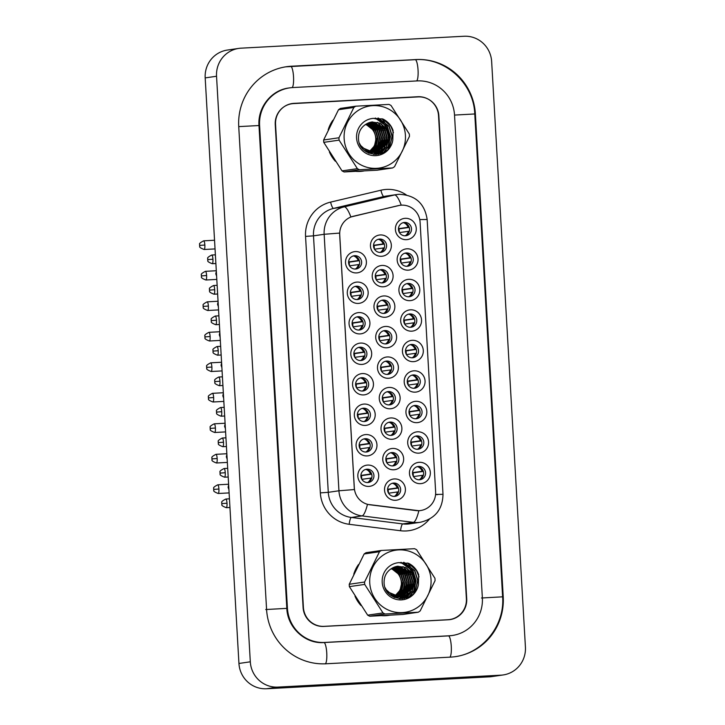 <?xml version="1.0" encoding="UTF-8"?>
<svg xmlns="http://www.w3.org/2000/svg" width="725" height="725" viewBox="0 0 725 725"><rect width="100%" height="100%" fill="white"/><g stroke="black" fill="none" stroke-linecap="round" stroke-linejoin="round"><path stroke-width="1.09" d="M356.573 272.917A10.694 10.44 -98.3 0 1 345.535 262.803A10.694 10.44 -98.3 0 1 355.35 251.575A10.694 10.44 -98.3 0 1 366.388 261.689A10.694 10.44 -98.3 0 1 356.573 272.917M354.724 255.698A6.679 6.525 81.7 0 0 348.616 263.021A6.679 6.525 81.7 0 0 356.075 268.984A6.679 6.525 81.7 0 0 361.603 261.725A6.679 6.525 81.7 0 0 354.724 255.698M361.857 364.421A10.694 10.44 -98.3 0 1 350.809 354.298A10.694 10.44 -98.3 0 1 360.624 343.07A10.694 10.44 -98.3 0 1 371.671 353.184A10.694 10.44 -98.3 0 1 361.857 364.421M359.999 347.193A6.679 6.525 81.7 0 0 353.891 354.516A6.679 6.525 81.7 0 0 361.349 360.479A6.679 6.525 81.7 0 0 366.877 353.22A6.679 6.525 81.7 0 0 359.999 347.193M363.615 394.917A10.694 10.44 -98.3 0 1 352.567 384.803A10.694 10.44 -98.3 0 1 362.382 373.574A10.694 10.44 -98.3 0 1 373.429 383.688A10.694 10.44 -98.3 0 1 363.615 394.917M361.757 377.698A6.679 6.525 81.7 0 0 355.649 385.011A6.679 6.525 81.7 0 0 363.107 390.983A6.679 6.525 81.7 0 0 368.635 383.724A6.679 6.525 81.7 0 0 361.757 377.698M365.373 425.412A10.694 10.44 -98.3 0 1 354.326 415.298A10.694 10.44 -98.3 0 1 364.14 404.07A10.694 10.44 -98.3 0 1 375.188 414.183A10.694 10.44 -98.3 0 1 365.373 425.412M363.515 408.193A6.679 6.525 81.7 0 0 357.407 415.516A6.679 6.525 81.7 0 0 364.865 421.479A6.679 6.525 81.7 0 0 370.393 414.22A6.679 6.525 81.7 0 0 363.515 408.193M360.098 333.917A10.694 10.44 -98.3 0 1 349.051 323.803A10.694 10.44 -98.3 0 1 358.866 312.575A10.694 10.44 -98.3 0 1 369.913 322.688A10.694 10.44 -98.3 0 1 360.098 333.917M358.241 316.698A6.679 6.525 81.7 0 0 352.132 324.012A6.679 6.525 81.7 0 0 359.591 329.984A6.679 6.525 81.7 0 0 365.119 322.725A6.679 6.525 81.7 0 0 358.241 316.698M358.331 303.422A10.694 10.44 -98.3 0 1 347.293 293.308A10.694 10.44 -98.3 0 1 357.108 282.07A10.694 10.44 -98.3 0 1 368.155 292.193A10.694 10.44 -98.3 0 1 358.331 303.422M356.483 286.203A6.679 6.525 81.7 0 0 350.374 293.516A6.679 6.525 81.7 0 0 357.833 299.488A6.679 6.525 81.7 0 0 363.361 292.229A6.679 6.525 81.7 0 0 356.483 286.203M367.131 455.916A10.694 10.44 -98.3 0 1 356.084 445.803A10.694 10.44 -98.3 0 1 365.898 434.565A10.694 10.44 -98.3 0 1 376.946 444.679A10.694 10.44 -98.3 0 1 367.131 455.916M365.273 438.697A6.679 6.525 81.7 0 0 359.165 446.011A6.679 6.525 81.7 0 0 366.623 451.974A6.679 6.525 81.7 0 0 372.161 444.724A6.679 6.525 81.7 0 0 365.273 438.697M368.889 486.412A10.694 10.44 -98.3 0 1 357.842 476.298A10.694 10.44 -98.3 0 1 367.657 465.069A10.694 10.44 -98.3 0 1 378.704 475.183A10.694 10.44 -98.3 0 1 368.889 486.412M367.031 469.193A6.679 6.525 81.7 0 0 360.923 476.506A6.679 6.525 81.7 0 0 368.382 482.478A6.679 6.525 81.7 0 0 373.919 475.219A6.679 6.525 81.7 0 0 367.031 469.193M381.513 256.297A10.694 10.44 -98.3 0 1 370.466 246.174A10.694 10.44 -98.3 0 1 380.281 234.945A10.694 10.44 -98.3 0 1 391.328 245.059A10.694 10.44 -98.3 0 1 381.513 256.297M379.664 239.069A6.679 6.525 81.7 0 0 373.547 246.391A6.679 6.525 81.7 0 0 381.006 252.354A6.679 6.525 81.7 0 0 386.543 245.095A6.679 6.525 81.7 0 0 379.664 239.069M383.271 286.792A10.694 10.44 -98.3 0 1 372.224 276.678A10.694 10.44 -98.3 0 1 382.039 265.441A10.694 10.44 -98.3 0 1 393.086 275.563A10.694 10.44 -98.3 0 1 383.271 286.792M381.423 269.573A6.679 6.525 81.7 0 0 375.305 276.887A6.679 6.525 81.7 0 0 382.764 282.859A6.679 6.525 81.7 0 0 388.301 275.6A6.679 6.525 81.7 0 0 381.423 269.573M388.546 378.287A10.694 10.44 -98.3 0 1 377.498 368.173A10.694 10.44 -98.3 0 1 387.313 356.945A10.694 10.44 -98.3 0 1 398.36 367.058A10.694 10.44 -98.3 0 1 388.546 378.287M386.697 361.068A6.679 6.525 81.7 0 0 380.589 368.382A6.679 6.525 81.7 0 0 388.038 374.354A6.679 6.525 81.7 0 0 393.575 367.095A6.679 6.525 81.7 0 0 386.697 361.068M390.304 408.782A10.694 10.44 -98.3 0 1 379.257 398.668A10.694 10.44 -98.3 0 1 389.071 387.44A10.694 10.44 -98.3 0 1 400.118 397.554A10.694 10.44 -98.3 0 1 390.304 408.782M388.455 391.563A6.679 6.525 81.7 0 0 382.347 398.886A6.679 6.525 81.7 0 0 389.805 404.849A6.679 6.525 81.7 0 0 395.333 397.59A6.679 6.525 81.7 0 0 388.455 391.563M392.062 439.287A10.694 10.44 -98.3 0 1 381.015 429.173A10.694 10.44 -98.3 0 1 390.829 417.935A10.694 10.44 -98.3 0 1 401.877 428.049A10.694 10.44 -98.3 0 1 392.062 439.287M390.213 422.068A6.679 6.525 81.7 0 0 384.105 429.381A6.679 6.525 81.7 0 0 391.563 435.344A6.679 6.525 81.7 0 0 397.092 428.094A6.679 6.525 81.7 0 0 390.213 422.068M393.82 469.782A10.694 10.44 -98.3 0 1 382.773 459.668A10.694 10.44 -98.3 0 1 392.597 448.44A10.694 10.44 -98.3 0 1 403.635 458.553A10.694 10.44 -98.3 0 1 393.82 469.782M391.971 452.563A6.679 6.525 81.7 0 0 385.863 459.877A6.679 6.525 81.7 0 0 393.322 465.849A6.679 6.525 81.7 0 0 398.85 458.59A6.679 6.525 81.7 0 0 391.971 452.563M385.029 317.287A10.694 10.44 -98.3 0 1 373.982 307.173A10.694 10.44 -98.3 0 1 383.797 295.945A10.694 10.44 -98.3 0 1 394.844 306.059A10.694 10.44 -98.3 0 1 385.029 317.287M383.181 300.068A6.679 6.525 81.7 0 0 377.063 307.382A6.679 6.525 81.7 0 0 384.522 313.354A6.679 6.525 81.7 0 0 390.059 306.095A6.679 6.525 81.7 0 0 383.181 300.068M386.788 347.792A10.694 10.44 -98.3 0 1 375.74 337.669A10.694 10.44 -98.3 0 1 385.555 326.44A10.694 10.44 -98.3 0 1 396.602 336.554A10.694 10.44 -98.3 0 1 386.788 347.792M384.939 330.573A6.679 6.525 81.7 0 0 378.822 337.886A6.679 6.525 81.7 0 0 386.28 343.849A6.679 6.525 81.7 0 0 391.817 336.59A6.679 6.525 81.7 0 0 384.939 330.573M395.578 500.286A10.694 10.44 -98.3 0 1 384.54 490.163A10.694 10.44 -98.3 0 1 394.355 478.935A10.694 10.44 -98.3 0 1 405.393 489.049A10.694 10.44 -98.3 0 1 395.578 500.286M393.729 483.058A6.679 6.525 81.7 0 0 387.621 490.381A6.679 6.525 81.7 0 0 395.08 496.344A6.679 6.525 81.7 0 0 400.608 489.085A6.679 6.525 81.7 0 0 393.729 483.058M406.453 239.667A10.694 10.44 -98.3 0 1 395.406 229.544A10.694 10.44 -98.3 0 1 405.221 218.316A10.694 10.44 -98.3 0 1 416.268 228.429A10.694 10.44 -98.3 0 1 406.453 239.667M404.595 222.439A6.679 6.525 81.7 0 0 398.487 229.762A6.679 6.525 81.7 0 0 405.946 235.725A6.679 6.525 81.7 0 0 411.474 228.466A6.679 6.525 81.7 0 0 404.595 222.439M408.211 270.162A10.694 10.44 -98.3 0 1 397.164 260.048A10.694 10.44 -98.3 0 1 406.979 248.811A10.694 10.44 -98.3 0 1 418.026 258.934A10.694 10.44 -98.3 0 1 408.211 270.162M406.353 252.943A6.679 6.525 81.7 0 0 400.245 260.257A6.679 6.525 81.7 0 0 407.704 266.229A6.679 6.525 81.7 0 0 413.232 258.97A6.679 6.525 81.7 0 0 406.353 252.943M409.969 300.657A10.694 10.44 -98.3 0 1 398.922 290.544A10.694 10.44 -98.3 0 1 408.737 279.315A10.694 10.44 -98.3 0 1 419.784 289.429A10.694 10.44 -98.3 0 1 409.969 300.657M408.112 283.439A6.679 6.525 81.7 0 0 402.003 290.752A6.679 6.525 81.7 0 0 409.462 296.724A6.679 6.525 81.7 0 0 414.999 289.465A6.679 6.525 81.7 0 0 408.112 283.439M413.486 361.657A10.694 10.44 -98.3 0 1 402.438 351.543A10.694 10.44 -98.3 0 1 412.253 340.315A10.694 10.44 -98.3 0 1 423.3 350.429A10.694 10.44 -98.3 0 1 413.486 361.657M411.628 344.438A6.679 6.525 81.7 0 0 405.52 351.752A6.679 6.525 81.7 0 0 412.978 357.724A6.679 6.525 81.7 0 0 418.515 350.465A6.679 6.525 81.7 0 0 411.628 344.438M411.728 331.162A10.694 10.44 -98.3 0 1 400.68 321.039A10.694 10.44 -98.3 0 1 410.495 309.811A10.694 10.44 -98.3 0 1 421.542 319.924A10.694 10.44 -98.3 0 1 411.728 331.162M409.87 313.943A6.679 6.525 81.7 0 0 403.762 321.257A6.679 6.525 81.7 0 0 411.22 327.22A6.679 6.525 81.7 0 0 416.757 319.961A6.679 6.525 81.7 0 0 409.87 313.943M418.76 453.152A10.694 10.44 -98.3 0 1 407.713 443.038A10.694 10.44 -98.3 0 1 417.528 431.81A10.694 10.44 -98.3 0 1 428.575 441.924A10.694 10.44 -98.3 0 1 418.76 453.152M416.911 435.933A6.679 6.525 81.7 0 0 410.794 443.247A6.679 6.525 81.7 0 0 418.252 449.219A6.679 6.525 81.7 0 0 423.79 441.96A6.679 6.525 81.7 0 0 416.911 435.933M417.002 422.657A10.694 10.44 -98.3 0 1 405.955 412.543A10.694 10.44 -98.3 0 1 415.769 401.306A10.694 10.44 -98.3 0 1 426.817 411.428A10.694 10.44 -98.3 0 1 417.002 422.657M415.153 405.438A6.679 6.525 81.7 0 0 409.036 412.752A6.679 6.525 81.7 0 0 416.494 418.715A6.679 6.525 81.7 0 0 422.032 411.465A6.679 6.525 81.7 0 0 415.153 405.438M415.244 392.153A10.694 10.44 -98.3 0 1 404.197 382.039A10.694 10.44 -98.3 0 1 414.011 370.81A10.694 10.44 -98.3 0 1 425.058 380.924A10.694 10.44 -98.3 0 1 415.244 392.153M413.386 374.934A6.679 6.525 81.7 0 0 407.278 382.256A6.679 6.525 81.7 0 0 414.736 388.219A6.679 6.525 81.7 0 0 420.273 380.96A6.679 6.525 81.7 0 0 413.386 374.934M420.518 483.657A10.694 10.44 -98.3 0 1 409.471 473.534A10.694 10.44 -98.3 0 1 419.286 462.305A10.694 10.44 -98.3 0 1 430.333 472.419A10.694 10.44 -98.3 0 1 420.518 483.657M418.669 466.429A6.679 6.525 81.7 0 0 412.552 473.751A6.679 6.525 81.7 0 0 420.011 479.714A6.679 6.525 81.7 0 0 425.548 472.455A6.679 6.525 81.7 0 0 418.669 466.429M398.415 205.601A18.043 17.627 -98.3 0 1 420.092 222.231L435.634 491.731A18.043 17.627 -98.3 0 1 415.996 510.572L369.886 504.781A18.043 17.627 -98.3 0 1 354.317 487.816L339.726 234.791A18.043 17.627 -98.3 0 1 353.256 216.277L399.692 205.347M417.102 466.71A6.679 6.525 -98.3 0 1 419.005 479.787M411.827 375.215A6.679 6.525 -98.3 0 1 413.73 388.283M413.585 405.719A6.679 6.525 -98.3 0 1 415.488 418.787M415.343 436.214A6.679 6.525 -98.3 0 1 417.247 449.282M408.311 314.224A6.679 6.525 -98.3 0 1 410.214 327.292M410.069 344.719A6.679 6.525 -98.3 0 1 411.972 357.788M406.553 283.72A6.679 6.525 -98.3 0 1 408.456 296.788M404.795 253.224A6.679 6.525 -98.3 0 1 406.698 266.292M403.037 222.72A6.679 6.525 -98.3 0 1 404.94 235.788M392.171 483.339A6.679 6.525 -98.3 0 1 394.074 496.417M383.38 330.845A6.679 6.525 -98.3 0 1 385.274 343.922M381.622 300.349A6.679 6.525 -98.3 0 1 383.516 313.417M390.413 452.844A6.679 6.525 -98.3 0 1 392.316 465.912M388.654 422.349A6.679 6.525 -98.3 0 1 390.558 435.417M386.896 391.844A6.679 6.525 -98.3 0 1 388.799 404.913M385.138 361.349A6.679 6.525 -98.3 0 1 387.041 374.417M379.855 269.854A6.679 6.525 -98.3 0 1 381.758 282.922M378.097 239.35A6.679 6.525 -98.3 0 1 380 252.418M365.472 469.474A6.679 6.525 -98.3 0 1 367.376 482.542M363.714 438.978A6.679 6.525 -98.3 0 1 365.618 452.047M354.924 286.484A6.679 6.525 -98.3 0 1 356.827 299.552M356.682 316.979A6.679 6.525 -98.3 0 1 358.585 330.047M361.956 408.474A6.679 6.525 -98.3 0 1 363.859 421.542M360.198 377.979A6.679 6.525 -98.3 0 1 362.101 391.047M358.44 347.474A6.679 6.525 -98.3 0 1 360.343 360.552M353.166 255.979A6.679 6.525 -98.3 0 1 355.069 269.048M332.911 120.232A32.081 31.329 81.7 0 0 328.162 129.902A32.081 31.329 81.7 0 1 332.911 120.232M329.377 151.906A32.081 31.329 81.7 0 0 335.367 161.258A32.081 31.329 81.7 0 1 329.377 151.906M355.93 171.372A32.081 31.329 81.7 0 0 360.008 171.426A32.081 31.329 81.7 0 0 362.781 171.145A32.081 31.329 81.7 0 0 364.05 170.937A32.081 31.329 81.7 0 1 362.781 171.145A32.081 31.329 81.7 0 1 360.008 171.426A32.081 31.329 81.7 0 1 355.93 171.372M358.531 564.503A32.081 31.329 81.7 0 0 353.782 574.173A32.081 31.329 81.7 0 1 358.531 564.503M354.996 596.177A32.081 31.329 81.7 0 0 360.987 605.529A32.081 31.329 81.7 0 1 354.996 596.177M381.54 615.643A32.081 31.329 81.7 0 0 385.627 615.697A32.081 31.329 81.7 0 0 388.401 615.416A32.081 31.329 81.7 0 0 389.669 615.208A32.081 31.329 81.7 0 1 388.401 615.416A32.081 31.329 81.7 0 1 385.627 615.697A32.081 31.329 81.7 0 1 381.54 615.643M448.041 619.784A20.046 19.584 81.7 0 0 448.576 619.712L449.718 619.549A20.046 19.584 81.7 0 0 466.383 598.669L438.534 115.701A20.046 19.584 81.7 0 0 417.827 96.733L293.96 103.358A20.046 19.584 81.7 0 0 292.229 103.53A20.046 19.584 81.7 0 0 275.554 124.419L303.403 607.378A20.046 19.584 81.7 0 0 324.12 626.346L447.978 619.721A20.046 19.584 81.7 0 0 449.718 619.549M435.589 494.423L443.002 494.323C442.631 509.494 435.045 518.819 420.237 522.299A26.734 26.109 -98.3 0 1 417.926 522.526A26.734 26.109 -98.3 0 1 413.377 522.362A23.39 4.848 97.2 0 0 418.86 510.708L367.457 504.373A23.39 4.848 97.2 0 1 362.002 515.901A26.734 26.109 -98.3 0 1 338.938 490.78L354.371 489.556L339.581 233.078L324.147 234.293A26.734 26.109 -98.3 0 1 344.176 206.861A23.39 5.002 76.7 0 1 350.882 216.974L398.206 205.628M388.138 148.997A32.081 31.329 81.7 0 0 383.452 120.631A32.081 31.329 81.7 0 1 388.138 148.997M383.199 120.278A32.081 31.329 81.7 0 0 381.984 118.728A32.081 31.329 81.7 0 1 383.199 120.278M413.748 593.277A32.081 31.329 81.7 0 0 409.063 564.902A32.081 31.329 81.7 0 1 413.748 593.277M408.818 564.558A32.081 31.329 81.7 0 0 407.604 562.999A32.081 31.329 81.7 0 1 408.818 564.558M413.286 476.207A10.694 10.44 81.7 0 0 412.987 472.908L423.282 471.413M412.534 472.673L422.14 471.268A7.35 7.178 81.7 0 0 417.854 466.764M423.364 475.201L413.486 476.57M419.712 479.515A7.35 7.178 81.7 0 0 422.376 475.274M422.14 471.268L423.219 471.196M412.987 472.908L412.525 472.936M388.355 492.837A10.694 10.44 81.7 0 0 388.056 489.538L398.351 488.043M387.594 489.302L397.209 487.898A7.35 7.178 81.7 0 0 392.914 483.394M398.424 491.831L388.555 493.199M394.772 496.145A7.35 7.178 81.7 0 0 397.436 491.903M397.209 487.898L398.279 487.825M388.056 489.538L387.585 489.565M361.657 478.971A10.694 10.44 81.7 0 0 361.358 475.673L371.653 474.168M360.896 475.428L370.511 474.032A7.35 7.178 81.7 0 0 366.225 469.528M371.726 477.965L361.857 479.325M368.073 482.279A7.35 7.178 81.7 0 0 370.738 478.038M370.511 474.032L371.581 473.96M361.358 475.673L360.887 475.7M411.528 445.712A10.694 10.44 81.7 0 0 411.229 442.413L421.524 440.918M410.776 442.168L420.382 440.773A7.35 7.178 81.7 0 0 416.096 436.269M421.606 444.706L411.728 446.065M417.953 449.02A7.35 7.178 81.7 0 0 420.618 444.778M420.382 440.773L421.461 440.7M411.229 442.413L410.767 442.44M409.77 415.208A10.694 10.44 81.7 0 0 409.471 411.909L419.766 410.413M409.018 411.673L418.624 410.278A7.35 7.178 81.7 0 0 414.337 405.773M419.838 414.211L409.969 415.57M416.195 418.524A7.35 7.178 81.7 0 0 418.86 414.274M418.624 410.278L419.693 410.196M409.471 411.909L409 411.936M408.012 384.712A10.694 10.44 81.7 0 0 407.713 381.413L418.008 379.918M407.26 381.169L416.866 379.773A7.35 7.178 81.7 0 0 412.579 375.269M418.08 383.706L408.211 385.066M414.437 388.02A7.35 7.178 81.7 0 0 417.102 383.779M416.866 379.773L417.935 379.701M407.713 381.413L407.242 381.441M406.254 354.217A10.694 10.44 81.7 0 0 405.955 350.918L416.25 349.414M405.493 350.673L415.108 349.278A7.35 7.178 81.7 0 0 410.821 344.774M416.322 353.211L406.453 354.57M412.679 357.525A7.35 7.178 81.7 0 0 415.334 353.274M415.108 349.278L416.177 349.205M405.955 350.918L405.483 350.936M386.597 462.342A10.694 10.44 81.7 0 0 386.298 459.043L396.593 457.548M385.836 458.798L395.451 457.403A7.35 7.178 81.7 0 0 391.156 452.898M396.666 461.336L386.797 462.695M393.013 465.649A7.35 7.178 81.7 0 0 395.678 461.408M395.451 457.403L396.521 457.33M386.298 459.043L385.827 459.07M384.839 431.837A10.694 10.44 81.7 0 0 384.54 428.538L394.835 427.043M384.078 428.303L393.684 426.898A7.35 7.178 81.7 0 0 389.397 422.403M394.907 430.84L385.038 432.2M391.255 435.154A7.35 7.178 81.7 0 0 393.92 430.904M393.684 426.898L394.763 426.826M384.54 428.538L384.069 428.566M383.081 401.342A10.694 10.44 81.7 0 0 382.782 398.043L393.077 396.548M382.32 397.798L391.926 396.403A7.35 7.178 81.7 0 0 387.639 391.899M393.149 400.336L383.28 401.695M389.497 404.65A7.35 7.178 81.7 0 0 392.162 400.408M391.926 396.403L393.004 396.33M382.782 398.043L382.311 398.07M359.899 448.467A10.694 10.44 81.7 0 0 359.6 445.168L369.895 443.673M359.138 444.933L368.753 443.528A7.35 7.178 81.7 0 0 364.467 439.033M369.968 447.47L360.098 448.829M366.315 451.775A7.35 7.178 81.7 0 0 368.98 447.533M368.753 443.528L369.822 443.455M359.6 445.168L359.129 445.195M373.683 154.416A21.795 21.279 81.7 0 0 375.378 152.332A21.795 21.279 81.7 0 0 375.45 152.241M375.885 151.607A21.795 21.279 81.7 0 0 376.411 150.746M376.656 150.329A21.795 21.279 81.7 0 0 377.589 148.462M377.979 147.501A21.795 21.279 81.7 0 0 379.302 142.154M379.257 136.581A21.795 21.279 81.7 0 0 378.776 134.098M376.9 129.186A21.795 21.279 81.7 0 0 374.127 125.099M373.529 124.437A21.795 21.279 81.7 0 0 372.278 123.196M371.988 122.933A21.795 21.279 81.7 0 0 371.381 122.425M399.303 598.687A21.795 21.279 81.7 0 0 400.998 596.612M401.496 595.877A21.795 21.279 81.7 0 0 402.031 595.017M402.266 594.609A21.795 21.279 81.7 0 0 403.2 592.733M403.598 591.781A21.795 21.279 81.7 0 0 404.922 586.425M404.876 580.852A21.795 21.279 81.7 0 0 404.396 578.369M402.511 573.457A21.795 21.279 81.7 0 0 399.747 569.37M399.149 568.708A21.795 21.279 81.7 0 0 397.889 567.467M397.599 567.204A21.795 21.279 81.7 0 0 397.001 566.696M381.314 370.847A10.694 10.44 81.7 0 0 381.024 367.548L391.319 366.043M380.562 367.303L390.168 365.907A7.35 7.178 81.7 0 0 385.881 361.403M391.391 369.841L381.522 371.2M387.739 374.154A7.35 7.178 81.7 0 0 390.403 369.904M390.168 365.907L391.246 365.835M381.024 367.548L380.553 367.566M358.141 417.972A10.694 10.44 81.7 0 0 357.842 414.673L368.137 413.178M357.38 414.428L366.995 413.032A7.35 7.178 81.7 0 0 362.708 408.528M368.209 416.966L358.34 418.325M364.557 421.279A7.35 7.178 81.7 0 0 367.222 417.038M366.995 413.032L368.064 412.96M357.842 414.673L357.371 414.7M356.383 387.476A10.694 10.44 81.7 0 0 356.084 384.178L366.379 382.673M355.622 383.933L365.237 382.537A7.35 7.178 81.7 0 0 360.95 378.033M366.451 386.47L356.582 387.83M362.799 390.784A7.35 7.178 81.7 0 0 365.463 386.534M365.237 382.537L366.306 382.465M356.084 384.178L355.612 384.196M354.625 356.972A10.694 10.44 81.7 0 0 354.326 353.673L364.621 352.178M353.863 353.438L363.479 352.033A7.35 7.178 81.7 0 0 359.183 347.529M364.693 355.966L354.824 357.334M361.041 360.28A7.35 7.178 81.7 0 0 363.705 356.038M363.479 352.033L364.548 351.96M354.326 353.673L353.854 353.7M466.71 598.714L438.87 115.882A20.046 19.584 81.7 0 0 418.162 96.914L293.643 103.575A20.046 19.584 81.7 0 0 291.912 103.748A20.046 19.584 81.7 0 0 275.246 124.637L303.086 607.459A20.046 19.584 81.7 0 0 323.794 626.427L448.313 619.775A20.046 19.584 81.7 0 0 450.044 619.603A20.046 19.584 81.7 0 0 466.71 598.714L466.383 598.759M324.718 642.441L449.228 635.78A36.087 35.244 81.7 0 0 452.355 635.472A36.087 35.244 81.7 0 0 482.361 597.88L454.521 115.048A36.087 35.244 81.7 0 0 417.237 80.91L292.728 87.562A36.087 35.244 81.7 0 0 289.601 87.879A36.087 35.244 81.7 0 0 259.595 125.47L287.435 608.302A36.087 35.244 81.7 0 0 324.718 642.441L323.885 642.558A10.694 2.284 -93.1 0 0 323.867 642.558M500.875 675.174A26.734 26.109 81.7 0 0 503.186 674.948A26.734 26.109 81.7 0 0 525.417 647.099L491.65 61.534A26.734 26.109 81.7 0 0 464.036 36.25L241.081 48.167A26.734 26.109 81.7 0 0 238.77 48.403A26.734 26.109 81.7 0 0 216.539 76.252L250.306 661.807A26.734 26.109 81.7 0 0 277.92 687.101L500.875 675.174L489.511 676.833A26.734 26.109 81.7 0 0 491.822 676.597L503.186 674.948M238.77 48.403L227.405 50.052A26.734 26.109 81.7 0 0 205.184 77.901L238.942 663.466A26.734 26.109 81.7 0 0 266.564 688.75L489.511 676.833M449.473 619.676A20.046 19.584 81.7 0 0 451.476 619.204M450.461 657.131A57.474 56.133 81.7 0 0 455.436 656.632A57.474 56.133 81.7 0 0 503.222 596.766L475.382 113.934A57.474 56.133 81.7 0 0 416.005 59.559L291.495 66.22A57.474 56.133 81.7 0 0 286.52 66.709A57.474 56.133 81.7 0 0 238.733 126.585L266.573 609.417A57.474 56.133 81.7 0 0 325.951 663.783L450.461 657.131M369.088 151.797A15.279 14.917 81.7 0 0 365.454 124.528M344.139 138.62A31.411 30.677 81.7 0 0 376.583 168.336A31.411 30.677 81.7 0 0 405.42 135.348A31.411 30.677 81.7 0 0 372.967 105.633A31.411 30.677 81.7 0 0 344.139 138.62M338.947 137.768L353.845 107.472A36.087 35.244 81.7 0 1 355.776 106.185L340.451 108.415A36.087 35.244 81.7 0 0 338.521 109.702L323.622 139.998L338.947 137.768A36.087 35.244 81.7 0 0 339.001 138.946A36.087 35.244 81.7 0 0 339.092 140.133L323.758 142.363L342.046 170.882A36.087 35.244 81.7 0 0 344.112 171.952L377.299 170.185L392.624 167.946L359.446 169.722L344.112 171.952M342.046 170.882L357.38 168.653L339.092 140.133M357.38 168.653A36.087 35.244 81.7 0 0 359.446 169.722M392.624 167.946A36.087 35.244 81.7 0 0 394.554 166.659L409.453 136.363A36.087 35.244 81.7 0 0 409.407 135.185A36.087 35.244 81.7 0 0 409.317 134.007L391.029 105.488A36.087 35.244 81.7 0 0 388.962 104.409L355.776 106.185M323.622 139.998A36.087 35.244 81.7 0 0 323.676 141.185A36.087 35.244 81.7 0 0 323.758 142.363M369.161 151.815L374.472 145.906L376.184 138.149L373.892 130.609L365.844 124.274M370.122 152.069L376.275 145.643L377.988 137.886L375.704 130.346L366.705 123.748M369.886 152.014L375.831 145.707L377.535 137.958L375.251 130.418L366.487 123.875M371.073 152.25L378.078 145.381L379.791 137.632L377.507 130.092L367.566 123.295M370.837 152.214L377.634 145.444L379.338 137.696L377.054 130.156L367.348 123.404M372.007 152.377L379.882 145.118L381.595 137.369L379.311 129.829L368.445 122.906M371.771 152.35L379.438 145.181L381.142 137.433L378.858 129.893L368.218 122.996M372.94 152.44L381.685 144.855L383.398 137.107L381.114 129.567L369.324 122.579M372.704 152.431L381.241 144.918L382.945 137.17L380.661 129.63L369.107 122.652M373.855 152.449L383.489 144.592L385.202 136.844L382.918 129.304L370.212 122.308M373.629 152.449L383.045 144.656L384.748 136.907L382.465 129.367L369.995 122.371M374.771 152.395L385.292 144.329L387.005 136.581L384.721 129.041L371.109 122.099M365.917 151.57L374.544 152.44L384.848 144.393L386.552 136.644L384.268 129.104L370.883 122.144M359.518 143.45L360.688 145.535L366.614 150.8L374.336 152.431L375.677 152.295L387.096 144.067L388.808 136.318L386.516 128.769L380.145 123.187L371.853 121.972L365.726 124.356C360.932 127.537 358.513 132.05 358.476 137.904C358.168 158.358 390.295 159.817 392.814 139.943L393.068 130.446C391.183 125.262 387.812 121.456 382.963 119.027L373.312 118.374A18.669 18.234 81.7 0 0 356.564 137.958A18.669 18.234 81.7 0 0 392.814 139.943M375.45 152.323L386.652 144.13L388.355 136.382L386.072 128.842L372.423 121.909M368.4 152.903L369.052 152.622M369.27 152.513L369.913 152.187M368.173 152.875L368.817 152.585M369.034 152.477L369.668 152.132M368.943 153.211L370.267 153.084M369.007 153.238L369.813 153.147M370.04 153.111L370.711 152.984M370.937 152.939L371.608 152.776M371.825 152.712L372.487 152.504M368.191 152.875L372.07 152.821M368.472 153.011L371.617 152.884M366.723 152.087L373.42 152.622M373.647 152.585L374.317 152.458M361.657 147.429L373.882 152.495L375.224 152.359M375.958 141.466L373.185 149.422M372.541 150.383L371.245 151.996M374.852 147.365A18.669 18.234 81.7 0 0 376.52 138.412M373.312 118.374C379.574 119.136 383.978 122.607 386.516 128.769M353.845 107.472L338.521 109.702M373.792 154.425L376.112 152.223M376.42 151.869L376.937 151.235M377.181 150.909L378.269 149.314M378.767 148.444L380.806 142.916M378.84 129.113L375.45 124.546M374.762 123.893L373.384 122.742M373.085 122.525L372.496 122.117M375.16 154.507L378.115 151.724M378.223 151.607L378.74 150.972M378.985 150.646L380.072 149.051M380.571 148.181L382.61 142.653M380.643 128.851L377.254 124.283M376.565 123.631L375.188 122.48M376.674 154.461L380.543 150.709M380.788 150.383L381.876 148.788M382.374 147.918L384.413 142.39M382.447 128.588L379.057 124.02M378.423 154.235L383.679 148.525M384.178 147.655L386.217 142.127M384.25 128.325L380.861 123.758M380.58 153.709L386.262 146.858L388.02 141.864M383.57 152.468L388.065 146.595L390.24 136.517L387.222 126.721L375.269 118.102M388.645 148.444L389.869 146.332L392.044 136.255L389.026 126.458L377.952 118.057M393.43 132.639L390.829 126.195L382.963 119.027M373.955 154.443L376.338 152.177M376.71 151.761L377.281 151.054M377.553 150.682L378.731 148.879M379.275 147.873L381.377 140.632M380 131.071L376.076 124.936M375.314 124.156L373.783 122.851M373.447 122.597L372.795 122.135M375.342 154.507L378.396 151.634M378.513 151.498L379.084 150.791M379.356 150.428L380.534 148.616M381.078 147.61L383.181 140.369M381.803 130.808L377.879 124.673M376.882 154.443L380.888 150.528M381.16 150.166L382.338 148.353M382.882 147.347L384.984 140.106M383.607 130.545L379.683 124.41M378.921 123.64L377.39 122.326M378.667 154.189L384.141 148.09M384.685 147.084L386.788 139.843M385.41 130.282L381.486 124.147M380.897 153.609L386.488 146.831L388.591 139.581M387.213 130.02L386.008 127.555M384.051 152.205L388.292 146.568L390.467 136.481L387.449 126.685L375.541 118.075M389.561 147.293L392.27 136.227L389.252 126.422L378.396 118.093M394.699 596.068A15.279 14.917 81.7 0 0 391.074 568.799M369.75 582.9A31.411 30.677 81.7 0 0 402.203 612.607A31.411 30.677 81.7 0 0 431.031 579.619A31.411 30.677 81.7 0 0 398.587 549.903A31.411 30.677 81.7 0 0 369.75 582.9M364.566 582.039L379.465 551.743A36.087 35.244 81.7 0 1 381.395 550.456L366.071 552.686A36.087 35.244 81.7 0 0 364.14 553.972L349.242 584.268L364.566 582.039A36.087 35.244 81.7 0 0 364.621 583.226A36.087 35.244 81.7 0 0 364.702 584.404L349.377 586.634L367.666 615.153A36.087 35.244 81.7 0 0 369.732 616.232L402.919 614.456L418.243 612.226L385.057 613.993L369.732 616.232M367.666 615.153L382.99 612.924L364.702 584.404M382.99 612.924A36.087 35.244 81.7 0 0 385.057 613.993M418.243 612.226A36.087 35.244 81.7 0 0 420.174 610.939L435.072 580.643A36.087 35.244 81.7 0 0 435.027 579.456A36.087 35.244 81.7 0 0 434.937 578.278L416.648 549.758A36.087 35.244 81.7 0 0 414.582 548.689L381.395 550.456M349.242 584.268A36.087 35.244 81.7 0 0 349.287 585.456A36.087 35.244 81.7 0 0 349.377 586.634M394.781 596.095L400.091 590.177L401.795 582.429L399.511 574.889L391.464 568.554M395.741 596.34L401.895 589.914L403.598 582.166L401.315 574.626L392.316 568.019M395.497 596.285L401.442 589.978L403.154 582.229L400.862 574.689L392.107 568.146M396.684 596.53L403.698 589.652L405.402 581.903L403.118 574.363L393.186 567.566M396.448 596.485L403.245 589.724L404.958 581.967L402.665 574.427L392.968 567.675M397.626 596.648L405.502 589.389L407.205 581.64L404.922 574.1L394.056 567.177M397.391 596.621L405.048 589.461L406.761 581.704L404.468 574.164L393.838 567.267M398.551 596.711L407.305 589.126L409.009 581.377L406.725 573.838L394.944 566.85M398.324 596.702L406.852 589.198L408.565 581.441L406.272 573.901L394.717 566.923M399.475 596.72L409.108 588.863L410.812 581.115L408.528 573.575L395.832 566.578M399.248 596.72L408.655 588.936L410.368 581.178L408.075 573.638L395.605 566.642M400.39 596.666L410.912 588.6L412.616 580.852L410.332 573.312L396.729 566.37M400.164 596.684L410.459 588.673L412.172 580.915L409.879 573.375L396.502 566.415M385.138 587.721L386.307 589.806L392.234 595.08L399.946 596.702L401.288 596.566L412.715 588.338L414.419 580.589L412.135 573.04L405.755 567.467L397.472 566.243L391.346 568.627C386.552 571.808 384.132 576.33 384.087 582.175C383.788 602.629 415.914 604.088 418.425 584.214L418.688 574.717C416.793 569.533 413.431 565.727 408.583 563.307L398.922 562.645A18.669 18.234 81.7 0 0 382.184 582.229A18.669 18.234 81.7 0 0 418.425 584.214M401.07 596.593L412.262 588.41L413.975 580.653L411.682 573.112L398.043 566.18M394.019 597.173L394.672 596.893M394.88 596.793L395.524 596.457M393.793 597.146L394.436 596.856M394.645 596.748L395.288 596.412M394.563 597.491L395.886 597.355M394.627 597.518L395.433 597.418M395.66 597.382L396.33 597.264M396.557 597.21L397.218 597.047M397.445 596.983L398.107 596.775M393.811 597.155L397.69 597.092M394.092 597.282L397.237 597.155M391.527 595.841L398.143 596.965L400.164 596.711M392.334 596.358L399.04 596.893M399.267 596.856L399.937 596.738M387.277 591.709L399.502 596.766L400.843 596.63M401.568 585.746L398.795 593.693M398.152 594.654L396.856 596.276M400.463 591.636A18.669 18.234 81.7 0 0 402.13 582.683M398.922 562.645C405.193 563.416 409.598 566.877 412.135 573.04M379.465 551.743L364.14 553.972M399.403 598.705L401.931 596.267M402.04 596.14L402.547 595.515M402.801 595.189L403.888 593.594M404.387 592.715L406.426 587.187M404.45 573.384L401.061 568.817M400.381 568.164L399.004 567.022M398.705 566.796L398.116 566.388M400.78 598.778L403.734 596.004M403.843 595.877L404.351 595.252M404.604 594.926L405.692 593.331M406.19 592.461L408.229 586.924M406.254 573.122L402.873 568.554M402.185 567.902L400.807 566.76M402.293 598.732L406.154 594.989M406.408 594.663L407.495 593.068M407.994 592.198L410.033 586.661M408.057 572.859L404.677 568.291M404.042 598.506L409.299 592.805M409.797 591.935L411.836 586.398M409.861 572.596L406.48 568.037M406.199 597.989L411.882 591.129L413.64 586.135M409.19 596.738L413.685 590.866L415.86 580.788L412.842 570.992L400.88 562.373M414.256 592.715L415.488 590.603L417.663 580.526L414.646 570.729L403.562 562.337M419.041 576.91L416.449 570.466L408.583 563.307M399.575 598.714L401.958 596.457M402.33 596.032L402.892 595.325M403.173 594.962L404.351 593.15M404.894 592.144L406.988 584.903M405.61 575.342L401.695 569.207M400.925 568.436L399.403 567.122M399.067 566.868L398.415 566.406M400.961 598.778L404.006 595.914M404.133 595.769L404.695 595.062M404.976 594.699L406.154 592.887M406.698 591.881L408.8 584.64M407.414 575.079L403.499 568.944M402.502 598.714L406.498 594.799M406.779 594.437L407.958 592.624M408.501 591.618L410.604 584.377M409.217 574.816L405.302 568.681M404.532 567.911L403.009 566.597M404.278 598.469L409.761 592.361M410.305 591.355L412.407 584.114M411.021 574.553L407.106 568.418M406.507 597.88L412.108 591.102L414.211 583.852M412.824 574.291L411.628 571.826M409.661 596.476L413.912 590.839L416.087 580.761L413.069 570.956L401.161 562.346M415.18 591.564L417.89 580.498L414.872 570.693L404.006 562.364M404.496 323.712A10.694 10.44 81.7 0 0 404.197 320.414L414.492 318.918M403.734 320.178L413.35 318.773A7.35 7.178 81.7 0 0 409.063 314.269M414.564 322.707L404.695 324.075M410.912 327.02A7.35 7.178 81.7 0 0 413.576 322.779M413.35 318.773L414.419 318.701M404.197 320.414L403.725 320.441M402.737 293.217A10.694 10.44 81.7 0 0 402.438 289.918L412.733 288.423M401.976 289.674L411.592 288.278A7.35 7.178 81.7 0 0 407.305 283.774M412.806 292.211L402.937 293.571M409.154 296.525A7.35 7.178 81.7 0 0 411.818 292.284M411.592 288.278L412.661 288.206M402.438 289.918L401.967 289.946M400.979 262.713A10.694 10.44 81.7 0 0 400.68 259.423L410.975 257.919M400.218 259.178L409.833 257.783A7.35 7.178 81.7 0 0 405.547 253.279M411.048 261.716L401.179 263.075M407.396 266.03A7.35 7.178 81.7 0 0 410.06 261.779M409.833 257.783L410.903 257.701M400.68 259.423L400.209 259.441M399.221 232.218A10.694 10.44 81.7 0 0 398.922 228.919L409.217 227.423M398.46 228.683L408.075 227.278A7.35 7.178 81.7 0 0 403.789 222.774M409.29 231.212L399.421 232.58M405.638 235.525A7.35 7.178 81.7 0 0 408.302 231.284M408.075 227.278L409.145 227.206M398.922 228.919L398.451 228.946M379.556 340.342A10.694 10.44 81.7 0 0 379.266 337.043L389.561 335.548M378.803 336.808L388.41 335.403A7.35 7.178 81.7 0 0 384.123 330.899M389.633 339.336L379.764 340.705M385.981 343.65A7.35 7.178 81.7 0 0 388.645 339.409M388.41 335.403L389.488 335.331M379.266 337.043L378.794 337.071M377.798 309.847A10.694 10.44 81.7 0 0 377.507 306.548L387.803 305.053M377.045 306.303L386.652 304.908A7.35 7.178 81.7 0 0 382.365 300.404M387.875 308.841L377.997 310.2M384.223 313.155A7.35 7.178 81.7 0 0 386.887 308.913M386.652 304.908L387.73 304.835M377.507 306.548L377.036 306.575M376.039 279.343A10.694 10.44 81.7 0 0 375.749 276.053L386.035 274.548M375.287 275.808L384.893 274.413A7.35 7.178 81.7 0 0 380.607 269.908M386.117 278.346L376.239 279.705M382.465 282.659A7.35 7.178 81.7 0 0 385.129 278.409M384.893 274.413L385.972 274.331M375.749 276.053L375.278 276.071M374.281 248.847A10.694 10.44 81.7 0 0 373.982 245.548L384.277 244.053M373.529 245.313L383.135 243.908A7.35 7.178 81.7 0 0 378.849 239.404M384.359 247.841L374.481 249.21M380.707 252.155A7.35 7.178 81.7 0 0 383.371 247.914M383.135 243.908L384.214 243.836M373.982 245.548L373.52 245.576M352.867 326.477A10.694 10.44 81.7 0 0 352.567 323.178L362.862 321.683M352.105 322.933L361.721 321.538A7.35 7.178 81.7 0 0 357.425 317.033M362.935 325.471L353.066 326.83M359.283 329.784A7.35 7.178 81.7 0 0 361.947 325.543M361.721 321.538L362.79 321.465M352.567 323.178L352.096 323.205M351.108 295.972A10.694 10.44 81.7 0 0 350.809 292.683L361.104 291.178M350.347 292.438L359.962 291.042A7.35 7.178 81.7 0 0 355.667 286.538M361.177 294.975L351.308 296.335M357.525 299.289A7.35 7.178 81.7 0 0 360.189 295.039M359.962 291.042L361.032 290.961M350.809 292.683L350.338 292.701M349.35 265.477A10.694 10.44 81.7 0 0 349.051 262.178L359.346 260.683M348.589 261.942L358.204 260.538A7.35 7.178 81.7 0 0 353.909 256.034M359.419 264.471L349.55 265.839M355.767 268.785A7.35 7.178 81.7 0 0 358.431 264.543M358.204 260.538L359.274 260.465M349.051 262.178L348.58 262.205M429.354 519.209A33.413 32.634 -98.3 0 1 406.245 530.954A33.413 32.634 -98.3 0 1 400.553 530.745L349.178 524.293A33.413 32.634 -98.3 0 1 320.341 492.882L305.551 236.395A33.413 32.634 -98.3 0 1 330.6 202.112L380.915 190.222A33.413 32.634 -98.3 0 1 406.308 194.916M443.002 494.323L427.152 219.485C424.696 203.444 415.343 195.052 399.103 194.309L396.693 194.554A26.734 26.109 -98.3 0 0 394.5 194.971L344.176 206.861L333.527 208.41A26.734 26.109 81.7 0 0 313.499 235.843L324.147 234.293L338.938 490.78L328.28 492.329A26.734 26.109 81.7 0 0 351.344 517.46L362.002 515.901L413.377 522.362L402.728 523.912A26.734 26.109 81.7 0 0 407.278 524.075A26.734 26.109 81.7 0 0 409.589 523.849L420.237 522.299M401.242 205.175A23.39 5.002 76.7 0 0 394.5 194.971L383.851 196.52A26.734 26.109 81.7 0 1 386.044 196.103L396.693 194.554A26.734 26.109 -98.3 0 1 399.004 194.318M427.152 219.485L419.748 219.584M435.571 494.586L437.664 494.631M447.978 619.721L447.252 619.83M324.12 626.346L323.432 626.445M349.178 524.293A6.679 1.387 -82.8 0 1 351.344 517.46L402.728 523.912A6.679 1.387 -82.8 0 0 400.553 530.745M380.915 190.222A6.679 1.432 -103.3 0 0 383.851 196.52L333.527 208.41A6.679 1.432 -103.3 0 1 330.6 202.112M305.551 236.395L313.499 235.843L328.28 492.329L320.341 492.882M218.914 489.022A4.341 0.933 -93.1 0 0 217.763 484.817C214.419 486.52 213.068 487.698 213.721 488.36L213.657 489.402L218.914 489.022A4.341 0.933 -93.1 0 1 218.225 493.489L229.109 492.909M227.007 503.222A4.341 0.933 -93.1 0 0 225.856 499.017C222.512 500.721 221.161 501.899 221.814 502.561L221.75 503.603L227.007 503.222A4.341 0.933 -93.1 0 1 226.318 507.69L229.952 507.5M228.647 484.898L228.085 487.309L228.783 487.218M217.156 458.517A4.341 0.933 -93.1 0 0 216.005 454.321C212.661 456.025 211.31 457.203 211.963 457.856L211.899 458.907L217.156 458.517A4.341 0.933 -93.1 0 1 216.467 462.994L227.351 462.414M215.398 428.022A4.341 0.933 -93.1 0 0 214.247 423.817C210.893 425.521 209.552 426.708 210.205 427.36L210.141 428.412L215.398 428.022A4.341 0.933 -93.1 0 1 214.709 432.499L225.593 431.91M213.639 397.527A4.341 0.933 -93.1 0 0 212.488 393.322C209.135 395.025 207.794 396.203 208.447 396.865L208.383 397.907L213.639 397.527A4.341 0.933 -93.1 0 1 212.951 401.994L223.835 401.414M211.881 367.022A4.341 0.933 -93.1 0 0 210.73 362.826C207.377 364.53 206.036 365.708 206.688 366.361L206.625 367.412L211.881 367.022A4.341 0.933 -93.1 0 1 211.192 371.499L222.077 370.919M225.248 472.718A4.341 0.933 -93.1 0 0 224.097 468.513C220.753 470.226 219.403 471.404 220.056 472.057L219.992 473.108L225.248 472.718A4.341 0.933 -93.1 0 1 224.56 477.195L228.194 476.996M223.49 442.223A4.341 0.933 -93.1 0 0 222.339 438.018C218.995 439.722 217.645 440.909 218.297 441.561L218.234 442.603L223.49 442.223A4.341 0.933 -93.1 0 1 222.802 446.691L226.436 446.5M221.732 411.728A4.341 0.933 -93.1 0 0 220.581 407.522C217.237 409.226 215.887 410.404 216.539 411.066L216.476 412.108L221.732 411.728A4.341 0.933 -93.1 0 1 221.043 416.195L224.677 416.005M226.889 454.403L226.327 456.804L227.025 456.723M219.974 381.223A4.341 0.933 -93.1 0 0 218.823 377.018C215.47 378.722 214.129 379.909 214.781 380.562L214.718 381.613L219.974 381.223A4.341 0.933 -93.1 0 1 219.285 385.7L222.919 385.501M225.131 423.898L224.569 426.309L225.267 426.218M223.373 393.403L222.811 395.805L223.508 395.723M221.614 362.908L221.052 365.309L221.75 365.228M415.153 59.686A10.694 2.284 86.9 0 1 415.198 59.677C445.295 57.293 473.787 83.366 474.775 113.997L502.615 596.829L481.509 597.998M449.844 657.158A10.694 2.284 -93.1 0 0 451.267 646.247A10.694 2.284 -93.1 0 0 448.422 635.897A10.694 2.284 -93.1 0 0 448.376 635.907M325.099 663.91A10.694 2.284 -93.1 0 0 326.748 652.908A10.694 2.284 -93.1 0 0 323.912 642.558C305.433 644.081 287.481 627.814 286.828 608.366L287.435 608.302M265.722 609.535L286.828 608.366L258.988 125.534C257.565 107.318 271.467 90.09 288.749 87.997M238.733 126.612L258.988 125.534M290.643 66.347A10.694 2.284 86.9 0 1 290.689 66.338A10.694 2.284 86.9 0 1 293.498 76.261A10.694 2.284 86.9 0 1 292.093 87.607M285.668 66.836L415.198 59.677A10.694 2.284 86.9 0 1 418.017 69.582A10.694 2.284 86.9 0 1 416.621 80.937M475.382 113.934L454.521 115.076M266.564 688.75L277.92 687.101M238.942 663.466L250.306 661.807M205.184 77.901L216.539 76.252M502.615 596.847L503.222 596.766M290.662 66.338L291.495 66.22M415.18 59.686L416.005 59.559M451.503 635.598L449.228 635.78M258.988 125.561L259.595 125.47M210.123 336.527A4.341 0.933 -93.1 0 0 208.972 332.322C205.619 334.026 204.278 335.213 204.93 335.865L204.867 336.907L210.123 336.527A4.341 0.933 -93.1 0 1 209.434 340.995L220.318 340.415M208.365 306.032A4.341 0.933 -93.1 0 0 207.214 301.827C203.861 303.53 202.52 304.708 203.172 305.37L203.109 306.412L208.365 306.032A4.341 0.933 -93.1 0 1 207.676 310.499L218.56 309.919M206.607 275.527A4.341 0.933 -93.1 0 0 205.456 271.322C202.103 273.035 200.762 274.213 201.414 274.866L201.351 275.917L206.607 275.527A4.341 0.933 -93.1 0 1 205.918 280.004L216.802 279.415M204.849 245.032A4.341 0.933 -93.1 0 0 203.689 240.827C200.345 242.531 199.003 243.709 199.656 244.37L199.593 245.413L204.849 245.032A4.341 0.933 -93.1 0 1 204.16 249.5L215.044 248.92M218.216 350.728A4.341 0.933 -93.1 0 0 217.065 346.523C213.712 348.227 212.371 349.405 213.023 350.066L212.96 351.108L218.216 350.728A4.341 0.933 -93.1 0 1 217.527 355.196L221.161 355.005M216.458 320.223A4.341 0.933 -93.1 0 0 215.307 316.028C211.954 317.731 210.613 318.909 211.265 319.562L211.202 320.613L216.458 320.223A4.341 0.933 -93.1 0 1 215.769 324.7L219.403 324.501M214.7 289.728A4.341 0.933 -93.1 0 0 213.549 285.523C210.196 287.227 208.854 288.414 209.507 289.067L209.443 290.109L214.7 289.728A4.341 0.933 -93.1 0 1 214.011 294.205L217.645 294.006M212.942 259.233A4.341 0.933 -93.1 0 0 211.791 255.028C208.438 256.732 207.096 257.91 207.749 258.571L207.685 259.613L212.942 259.233A4.341 0.933 -93.1 0 1 212.253 263.701L215.887 263.51M219.856 332.403L219.294 334.814L219.992 334.723M218.098 301.908L217.536 304.31L218.234 304.228M216.34 271.413L215.778 273.814L216.476 273.724M217.763 484.817L228.611 484.237M218.225 493.489C214.718 492.157 213.25 491.124 213.83 490.399L213.657 489.402M225.856 499.017L229.453 498.827M226.318 507.69C222.811 506.349 221.343 505.325 221.922 504.6L221.75 503.603M228.919 489.629L228.085 487.309M216.005 454.321L226.852 453.741M216.467 462.994C212.96 461.653 211.492 460.629 212.072 459.904L211.899 458.907M214.247 423.817L225.094 423.237M214.709 432.499C211.202 431.157 209.733 430.124 210.313 429.408L210.141 428.412M212.488 393.322L223.336 392.742M212.951 401.994C209.443 400.653 207.975 399.629 208.555 398.904L208.383 397.907M210.73 362.826L221.578 362.246M211.192 371.499C207.685 370.158 206.217 369.125 206.797 368.409L206.625 367.412M224.097 468.513L227.695 468.323M224.56 477.195C221.052 475.854 219.584 474.821 220.164 474.105L219.992 473.108M222.339 438.018L225.937 437.827M222.802 446.691C219.294 445.358 217.826 444.325 218.406 443.609L218.234 442.603M220.581 407.522L224.179 407.332M221.043 416.195C217.536 414.854 216.068 413.83 216.648 413.105L216.476 412.108M227.161 459.133L226.327 456.804M218.823 377.018L222.421 376.828M219.285 385.7C215.778 384.359 214.31 383.326 214.89 382.61L214.718 381.613M225.403 428.629L224.569 426.309M223.644 398.134L222.811 395.805M221.886 367.629L221.052 365.309M448.422 635.897L323.912 642.558M454.584 656.759C482.75 653.307 504.908 625.548 502.615 596.829M208.972 332.322L219.82 331.742M209.434 340.995C205.927 339.663 204.459 338.629 205.039 337.913L204.867 336.907M207.214 301.827L218.062 301.247M207.676 310.499C204.16 309.158 202.701 308.134 203.281 307.409L203.109 306.412M205.456 271.322L216.304 270.742M205.918 280.004C202.402 278.663 200.943 277.63 201.523 276.914L201.351 275.917M203.689 240.827L214.546 240.247M204.16 249.5C200.644 248.167 199.185 247.134 199.765 246.409L199.593 245.413M217.065 346.523L220.663 346.333M217.527 355.196C214.02 353.863 212.552 352.83 213.132 352.105L212.96 351.108M215.307 316.028L218.905 315.828M215.769 324.7C212.262 323.359 210.794 322.335 211.374 321.61L211.202 320.613M213.549 285.523L217.147 285.333M214.011 294.205C210.504 292.864 209.036 291.831 209.616 291.115L209.443 290.109M211.791 255.028L215.388 254.837M212.253 263.701C208.737 262.359 207.278 261.335 207.858 260.61L207.685 259.613M220.128 337.134L219.294 334.814M218.37 306.639L217.536 304.31M216.612 276.134L215.778 273.814"/></g></svg>
